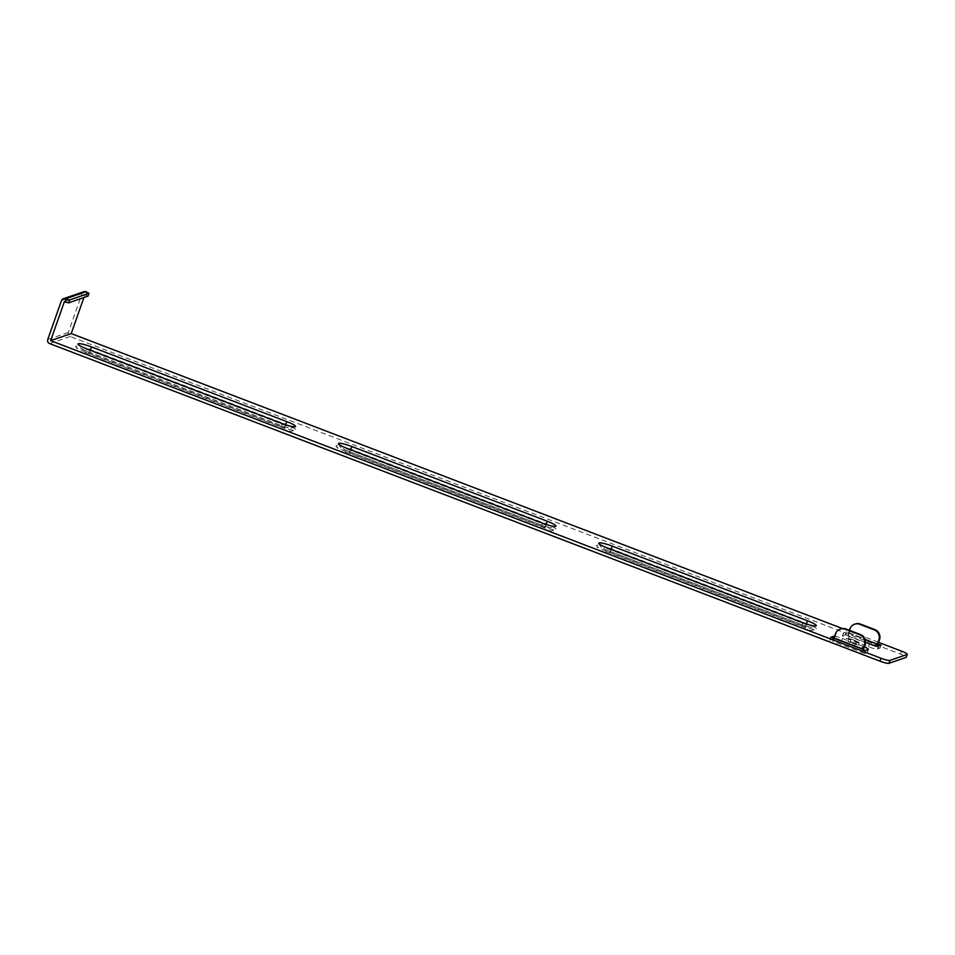 <?xml version="1.0" encoding="UTF-8"?>
<svg xmlns="http://www.w3.org/2000/svg" width="955" height="955" viewBox="0 0 955 955"><rect width="100%" height="100%" fill="white"/><g stroke="black" fill="none" stroke-linecap="round" stroke-linejoin="round"><path stroke-width="0.72" stroke-dasharray="4.78 3.58" d="M842.489 628.557L878.588 642.369M852.218 639.313L859.273 642.369L849.019 638.609L852.218 639.313L851.18 642.249L847.98 641.545L858.235 645.317L851.18 642.249M855.262 623.973A7.867 7.664 71 0 0 850.583 628.653L849.21 632.998L846.309 631.888L843.743 632.771L842.704 635.708A7.867 1.146 19.4 0 0 842.513 635.863A7.867 1.146 19.4 0 0 848.219 639.074L868.477 646.81A7.867 1.146 19.4 0 0 877.418 648.994L880.033 648.075L877.108 647.001L877.43 646.093M865.552 642.357L849.258 636.125A7.867 1.146 -160.6 0 1 843.552 632.926A7.867 1.146 -160.6 0 1 843.743 632.771M848.207 635.911L849.246 632.962L848.171 635.935L845.282 634.824L842.704 635.708M834.622 636.293A7.867 1.146 -160.6 0 1 842.394 638.489L862.652 646.237A7.867 1.146 -160.6 0 1 864.323 646.905M83.921 291.669A3.152 3.068 -109 0 0 82.046 293.543L68.342 332.459A3.152 3.068 -109 0 0 70.192 336.506L900.505 654.08A7.867 1.146 -160.6 0 1 906.211 657.291M540.888 526.098L345.603 451.417A13.227 1.922 19.4 0 1 336.065 446.355A13.227 1.922 19.4 0 1 351.368 449.435L546.654 524.128A13.227 1.922 19.4 0 1 556.001 529.727A13.227 1.922 19.4 0 1 540.888 526.098A11.018 1.97 -69.1 0 0 541.222 528.473L345.937 453.78A11.018 1.97 -69.1 0 1 345.603 451.417M280.507 426.515L85.222 351.822A13.227 1.922 19.4 0 1 75.684 346.761A13.227 1.922 19.4 0 1 90.988 349.84L286.273 424.533A13.227 1.922 19.4 0 1 295.62 430.144A13.227 1.922 19.4 0 1 280.507 426.515A11.018 1.97 -69.1 0 0 280.842 428.879L85.556 354.198A11.018 1.97 -69.1 0 1 85.222 351.822M849.401 630.324L848.171 635.935M876.821 646.01L877.108 647.001M865.588 650.474L864.562 653.411L867.128 652.528A7.867 1.146 19.4 0 0 867.319 652.372A7.867 1.146 19.4 0 0 861.613 649.173L841.367 641.426A7.867 1.146 19.4 0 0 832.414 639.253L829.8 640.16L832.736 641.235L833.763 638.298M864.562 653.411L832.736 641.235M801.269 625.692L605.983 550.999A13.227 1.922 19.4 0 1 596.433 545.938A13.227 1.922 19.4 0 1 611.749 549.018L807.023 623.711A13.227 1.922 19.4 0 1 816.382 629.309A13.227 1.922 19.4 0 1 801.269 625.692A11.018 1.97 -69.1 0 0 801.591 628.056L606.318 553.375A11.018 1.97 -69.1 0 1 605.983 550.999M849.067 633.046L877.991 644.112L849.067 633.046M863.272 649.818L861.804 652.253M863.607 648.923L834.682 637.856L832.867 641.187M834.682 637.856L836.174 633.595A7.867 7.664 71 0 1 840.854 628.927M87.92 296.11L84.935 294.641L83.885 297.626M84.935 294.641L64.355 301.72M86.905 351.249A5.515 0.8 -160.6 0 1 83.049 348.897A5.515 0.8 -160.6 0 1 89.304 350.425L284.59 425.106A5.515 0.8 -160.6 0 1 288.458 427.458A5.515 0.8 -160.6 0 1 282.191 425.942L86.905 351.249A7.867 1.409 -69.1 0 1 86.678 351.249A7.867 1.409 -69.1 0 1 86.571 348.778M282.191 425.942A7.867 1.409 -69.1 0 1 281.964 425.942A7.867 1.409 -69.1 0 1 281.856 423.471M347.286 450.832A5.515 0.8 -160.6 0 1 343.418 448.48A5.515 0.8 -160.6 0 1 349.685 450.008L544.971 524.701A5.515 0.8 -160.6 0 1 548.827 527.053A5.515 0.8 -160.6 0 1 542.571 525.525L347.286 450.832A7.867 1.409 -69.1 0 1 347.059 450.844A7.867 1.409 -69.1 0 1 346.952 448.373M607.667 550.426A5.515 0.8 -160.6 0 1 603.799 548.075A5.515 0.8 -160.6 0 1 610.066 549.602L805.351 624.284A5.515 0.8 -160.6 0 1 809.207 626.635A5.515 0.8 -160.6 0 1 802.94 625.119L607.667 550.426A7.867 1.409 -69.1 0 1 607.44 550.426A7.867 1.409 -69.1 0 1 607.32 547.955M542.571 525.525A7.867 1.409 -69.1 0 1 542.345 525.537A7.867 1.409 -69.1 0 1 542.225 523.054M802.94 625.119A7.867 1.409 -69.1 0 1 802.713 625.119A7.867 1.409 -69.1 0 1 802.606 622.648M851.012 639.731L849.974 642.667M857.28 641.259L856.241 644.195M856.074 641.664L855.035 644.601M70.192 336.506L49.612 343.585M848.04 635.982L876.965 647.048M606.628 553.363A5.515 0.8 -160.6 0 1 602.76 551.011A5.515 0.8 -160.6 0 1 609.027 552.539L804.313 627.232A5.515 0.8 -160.6 0 1 808.169 629.572A5.515 0.8 -160.6 0 1 801.913 628.056L606.628 553.363A11.018 1.97 -69.1 0 1 606.318 553.375C597.878 548.982 602.08 552.73 596.433 545.938M801.913 628.056A11.018 1.97 -69.1 0 1 801.591 628.056L806.891 629.727C810.389 630.025 809.577 631.362 816.382 629.309M804.313 627.232A11.018 1.97 110.9 0 0 807.023 623.711M609.027 552.539A11.018 1.97 110.9 0 0 611.749 549.018M85.878 354.186A5.515 0.8 -160.6 0 1 82.011 351.834A5.515 0.8 -160.6 0 1 88.278 353.362L283.563 428.055A5.515 0.8 -160.6 0 1 287.419 430.395A5.515 0.8 -160.6 0 1 281.152 428.879L85.878 354.186A11.018 1.97 -69.1 0 1 85.556 354.198C77.128 349.805 81.318 353.553 75.684 346.761M346.247 453.768A5.515 0.8 -160.6 0 1 342.391 451.429A5.515 0.8 -160.6 0 1 348.647 452.945L543.932 527.638A5.515 0.8 -160.6 0 1 547.8 529.989A5.515 0.8 -160.6 0 1 541.533 528.461L346.247 453.768A11.018 1.97 -69.1 0 1 345.937 453.78C337.497 449.399 341.699 453.136 336.065 446.355M88.278 353.362A11.018 1.97 110.9 0 0 90.988 349.84M281.152 428.879A11.018 1.97 -69.1 0 1 280.842 428.879L286.13 430.55C289.64 430.848 288.828 432.185 295.62 430.144M283.563 428.055A11.018 1.97 110.9 0 0 286.273 424.533M348.647 452.945A11.018 1.97 110.9 0 0 351.368 449.435M541.533 528.461A11.018 1.97 -69.1 0 1 541.222 528.473L546.511 530.144C550.008 530.431 549.209 531.78 556.001 529.727M543.932 527.638A11.018 1.97 110.9 0 0 546.654 524.128M869.516 643.873L868.477 646.81M849.258 636.125L848.219 639.074M878.457 646.058L877.418 648.994M879.997 648.111L881.035 645.174L880.033 648.075M848.398 633.141L865.17 639.564M846.309 631.888L845.282 634.824M849.091 632.914L878.015 643.98M850.583 628.653L849.902 628.891M862.652 646.237L861.613 649.173M842.394 638.489L841.367 641.426M868.167 649.591L867.128 652.528M862.675 649.448L861.661 652.301L862.663 649.4M835.494 633.834L836.174 633.595M829.835 640.137L830.85 637.272M832.808 638.143L832.414 639.253M900.505 654.08L901.544 651.143M68.342 332.459L47.75 339.538M82.046 293.543L61.454 300.61M85.664 294.916L86.69 291.979M295.429 426.658C290.177 428.819 290.177 428.52 281.964 425.942L86.678 351.249C79.862 348.277 80.363 348.336 78.012 344.182M338.392 443.765C340.744 447.919 340.231 447.871 347.059 450.844L542.345 525.537C550.558 528.115 550.558 528.413 555.81 526.253M598.761 543.347C601.113 547.513 600.611 547.454 607.44 550.426L802.713 625.119C810.926 627.698 810.938 627.996 816.179 625.835M849.019 638.609L847.98 641.545M859.273 642.369L858.235 645.317M847.945 635.982L876.869 647.048M843.552 632.926L842.513 635.863M868.358 649.436L867.319 652.372M829.8 640.16L830.838 637.224"/><path stroke-width="1.43" d="M907.25 654.354L906.211 657.291A7.867 1.146 -160.6 0 1 906.02 657.434L888.866 663.331A7.867 1.146 -160.6 0 1 879.925 661.158L880.952 658.222A7.867 1.146 19.4 0 0 889.905 660.394L907.059 654.497A7.867 1.146 19.4 0 0 907.25 654.354A7.867 1.146 19.4 0 0 901.544 651.143L878.588 642.369M880.952 658.222L50.639 340.649L64.355 301.72L65.071 301.995L66.11 299.058L69.691 299.93L88.899 293.328L85.974 291.705A3.152 3.068 -109 0 0 83.921 291.669L63.328 298.736A3.152 3.068 -109 0 0 61.454 300.61L47.75 339.538A3.152 3.068 -109 0 0 49.612 343.585L879.925 661.158M83.885 297.626L71.231 333.57L50.639 340.649M71.231 333.57L842.489 628.557M542.225 523.054L346.952 448.373A11.806 1.719 19.4 0 1 338.392 443.765A11.806 1.719 19.4 0 1 352.097 446.606L547.382 521.287A11.806 1.719 19.4 0 1 555.81 526.253A11.806 1.719 19.4 0 1 542.225 523.054M802.606 622.648L607.32 547.955A11.806 1.719 19.4 0 1 598.761 543.347A11.806 1.719 19.4 0 1 612.465 546.188L807.751 620.881A11.806 1.719 19.4 0 1 816.179 625.835A11.806 1.719 19.4 0 1 802.606 622.648M865.552 642.357L869.516 643.873A7.867 1.146 -160.6 0 0 878.457 646.058L881.071 645.138L878.003 644.112L879.519 639.719L878.827 639.946A7.867 7.664 -109 0 0 874.183 629.834L859.727 624.307A7.867 7.664 -109 0 0 849.902 628.891L849.401 630.324M862.926 649.161L833.99 638.095L835.494 633.834A7.867 7.664 -109 0 1 845.306 629.261L859.775 634.788A7.867 7.664 -109 0 1 864.418 644.9L862.663 649.4L865.588 650.474L868.167 649.591A7.867 1.146 -160.6 0 0 868.358 649.436A7.867 1.146 -160.6 0 0 864.323 646.905M830.85 637.272L833.452 636.317A7.867 1.146 -160.6 0 1 834.622 636.293M830.838 637.224L833.99 638.095M281.856 423.471L86.571 348.778A11.806 1.719 19.4 0 1 78.012 344.182A11.806 1.719 19.4 0 1 91.716 347.011L287.001 421.704A11.806 1.719 19.4 0 1 295.429 426.658A11.806 1.719 19.4 0 1 281.856 423.471M865.17 639.564L877.335 644.207L876.821 646.01M854.582 624.212L855.262 623.973A7.867 7.664 71 0 1 860.407 624.069L874.876 629.608A7.867 7.664 71 0 1 879.519 639.719M877.335 644.207L878.827 639.946M840.161 629.154L840.854 628.927A7.867 7.664 71 0 1 845.999 629.023L860.467 634.55A7.867 7.664 71 0 1 865.111 644.661L863.272 649.818M85.974 291.705L65.382 298.784A3.152 3.068 -109 0 0 63.328 298.736M65.382 298.784L66.11 299.058M87.92 296.11L68.653 302.866L65.071 301.995M862.831 649.316L833.906 638.25M89.83 350.031A7.867 1.409 110.9 0 0 91.716 347.011M285.175 424.653A7.867 1.409 110.9 0 0 287.001 421.704M350.21 449.614A7.867 1.409 110.9 0 0 352.097 446.606M545.544 524.247A7.867 1.409 110.9 0 0 547.382 521.287M610.591 549.209A7.867 1.409 110.9 0 0 612.465 546.188M805.925 623.83A7.867 1.409 110.9 0 0 807.751 620.881M877.43 646.093L878.134 644.064M874.876 629.608L874.183 629.834M860.407 624.069L859.727 624.307M859.775 634.788L860.467 634.55M864.418 644.9L865.111 644.661M845.306 629.261L845.999 629.023M833.452 636.317L832.808 638.143M888.866 663.331L889.905 660.394M906.02 657.434L907.059 654.497M68.653 302.866L69.691 299.93M87.872 296.265L88.899 293.328M87.944 296.205L88.982 293.269"/></g></svg>
